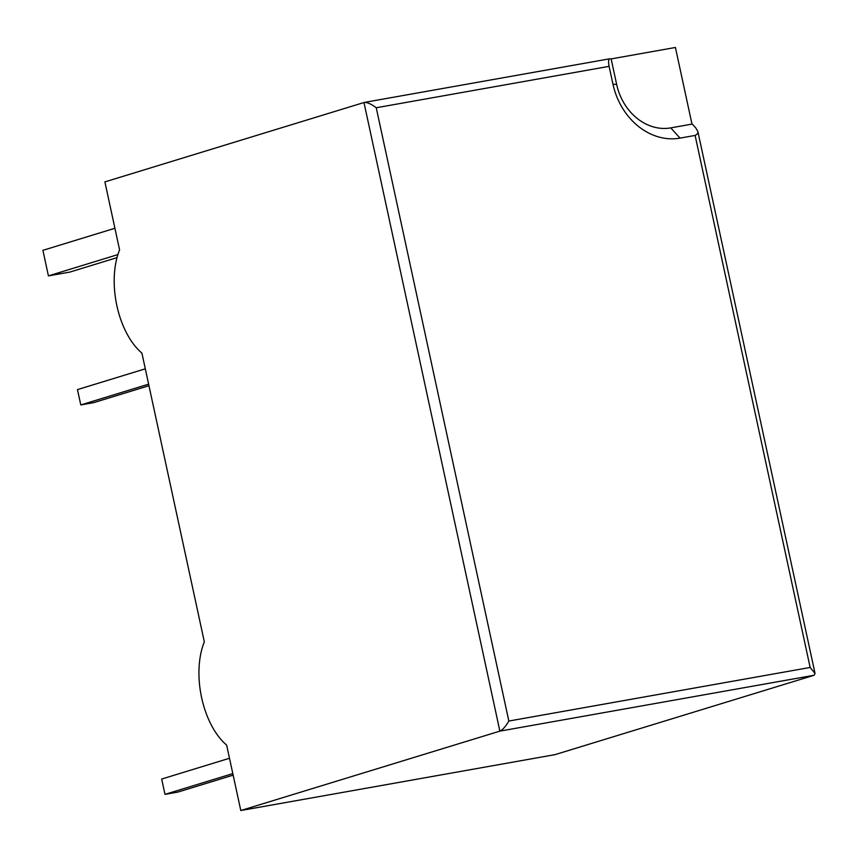 <?xml version="1.0" encoding="UTF-8"?>
<svg xmlns="http://www.w3.org/2000/svg" width="858" height="858" viewBox="0 0 858 858"><rect width="100%" height="100%" fill="white"/><g stroke="black" fill="none" stroke-linecap="round" stroke-linejoin="round"><path stroke-width="1.29" d="M680.051 138.117A64.94 54.086 73 0 1 612.977 84.234L609.105 66.345C608.268 61.937 608.429 59.427 609.598 58.816L611.132 58.88L616.655 84.438A52.37 43.619 73 0 0 670.741 127.885L692.267 124.056L695.752 127.896L697.886 131.606L697.908 133.172L695.548 135.339L680.051 138.117L670.741 127.885M240.798 810.52L226.651 745.098A66.506 36.615 79.9 0 1 204.333 641.859L141.902 353.099A66.506 36.615 79.9 0 1 119.584 249.871L104.891 181.896L364.264 102.434C367.374 102.295 371.364 104.065 376.244 107.754L508.837 721.042C505.684 726.458 502.691 729.826 499.882 731.123L814.103 675.257L555.019 754.643L240.798 810.52L499.882 731.123L363.974 102.51M611.132 58.912L675.418 47.48L691.988 124.11M145.302 368.822L77.477 389.607L80.791 404.933L93.704 402.638L148.96 385.714M148.616 384.159L80.791 404.933M232.818 773.594L164.993 794.369L177.906 792.073L233.151 775.149M229.504 758.258L161.679 779.043L164.993 794.369M117.01 257.636L69.948 272.061L48.423 275.89L117.889 254.601M114.918 228.271L42.9 250.332L48.423 275.89M508.837 721.042L810.145 667.46L815.046 673.466L814.103 675.257M612.977 84.234L616.655 84.438M609.105 66.345L376.244 107.754M810.145 667.46L695.109 135.435M609.598 58.816L364.264 102.434M815.046 673.466L697.886 131.606"/></g></svg>
